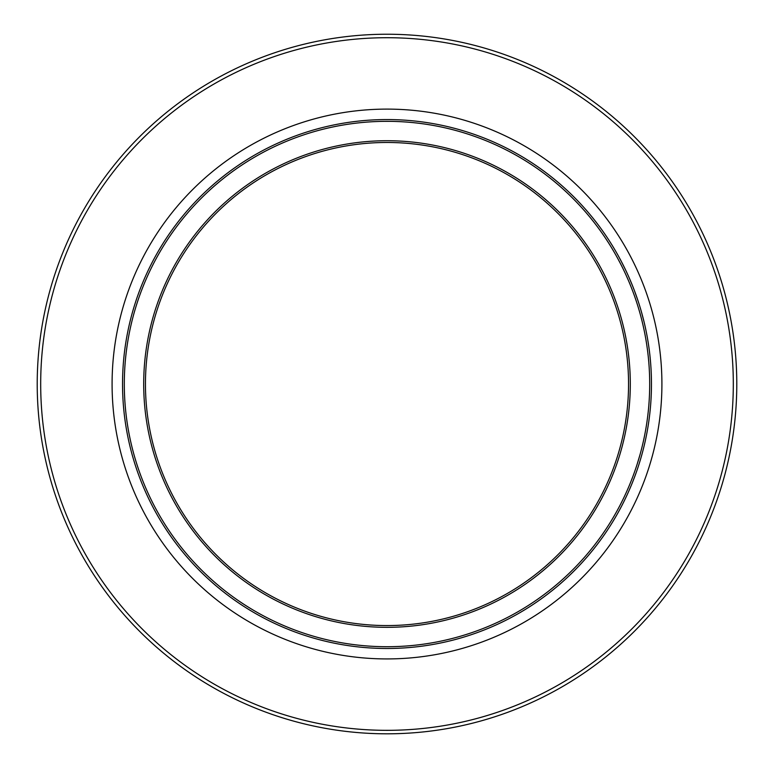 <?xml version="1.0" encoding="UTF-8"?>
<svg xmlns="http://www.w3.org/2000/svg" width="774" height="774" viewBox="0 0 774 774"><rect width="100%" height="100%" fill="white"/><g stroke="black" fill="none" stroke-linecap="round" stroke-linejoin="round"><path stroke-width="1.16" d="M621.058 503.303L620.313 504.735M625.469 494.209L625.237 494.702M626.156 492.719L625.208 494.77M627.511 489.681L626.959 490.929M619.548 506.206L620.845 503.719M626.853 495.408L624.105 501.155M624.773 499.801L624.028 501.3M623.805 501.765L622.818 503.719M628.943 490.813L627.337 494.383M642.217 321.771L640.862 316.46M644.026 321.771L641.472 312.038M642.043 314.07L644.016 321.732M642.323 315.105L642.73 316.634M642.139 321.452L642.865 324.519M643.271 326.299L643.436 327.034M644.5 323.764L645.381 327.654M645.032 326.077L645.632 328.795M644.394 323.28L644.519 323.832M641.433 318.636L642.207 321.732M637.737 305.662L638.569 308.381M633.906 294.323L634.341 295.523M637.805 305.875L638.134 306.939M636.247 301.047L637.215 304.018M636.354 301.357L634.496 295.958M638.211 301.357L634.448 290.705L638.192 301.318M639.585 305.662L640.408 308.381M638.744 303.011L640.05 307.181M637.718 299.877L638.028 300.825M635.909 294.681L636.141 295.31M636.334 295.862L637.408 298.977M624.782 272.361L625.063 272.951M624.589 271.945L625.798 274.547M617.768 258.497L616.762 256.668M617.671 258.322L621.416 265.443M625.673 270.116L627.308 273.619M622.49 263.673L621.619 261.98M619.2 257.452L621 260.809M620.883 260.577L621.561 261.873M626.795 272.506L627.056 273.058M626.214 271.268L628.207 275.583M624.792 268.297L625.702 270.184M618.813 256.736L621.251 261.283M622.964 264.611L624.318 267.32M649.928 412.455L650.218 409.63M648.825 405.431L648.97 403.583M648.922 404.192L648.747 406.35M648.738 406.495L648.331 410.81M650.315 408.604L650.266 409.146M649.28 398.755L649.018 402.935M651.263 394.266L650.963 400.235M648.206 411.932L648.448 409.63M651.137 397.12L650.973 400.023M650.895 401.261L650.857 401.832M650.479 406.756L650.295 408.827M650.102 410.81L649.986 411.932M630.558 285.587L629.117 282.104M631.4 282.984L632.813 286.477M633.355 287.86L633.925 289.341M632.455 285.587L629.233 277.905M648.776 362.009L648.835 362.754M648.602 360.026L648.554 359.533M648.457 358.536L648.815 362.513M648.38 357.772L648.438 358.304M648.467 358.623L648.67 360.81M648.389 357.898L648.196 355.963M648.728 361.487L648.535 359.349M650.16 357.801L650.228 358.536M650.257 358.836L650.199 358.256M650.711 364.186L650.76 364.767M650.74 364.535L650.702 364.032M650.789 365.231L651.002 368.53M650.586 362.513L650.083 357.075M650.77 364.989L650.837 365.821M650.857 366.237L650.915 367.06M651.011 368.647L650.953 367.611M649.918 355.489L649.976 356.04M649.841 354.84L649.763 354.095M649.792 354.347L650.17 357.898M651.273 373.987L651.186 371.994M640.127 454.29L637.147 464.236M641.956 454.29L640.679 458.769M642.904 443.396L642.623 444.566M644.578 435.617L643.929 438.752M643.059 442.718L642.923 443.27M643.958 438.655L643.542 440.532M643.213 442.041L643.533 440.599M644.471 436.139L644.026 438.326M646.271 436.139L646.077 437.126M645.506 439.796L645.371 440.464M644.752 443.192L645.255 440.967M646.435 435.317L645.506 439.826M645.584 439.448L645.216 441.132M644.191 445.601L644.442 444.528M644.403 444.721L644.22 445.485M644.906 442.544L645.032 441.993M621.396 261.564L625.75 270.271M622.112 262.937L621.464 261.689M622.306 263.305L623.36 265.405M623.505 265.676L624.26 267.204M624.57 267.843L624.889 268.491M625.837 270.474L627.017 272.98M625.943 274.867L628.42 280.469M627.946 275.002L628.294 275.776M628.643 276.56L630.346 280.469M625.953 270.707L626.466 271.78M626.205 271.229L625.914 270.629M625.111 268.936L624.154 266.991M626.737 276.628L627.956 279.366M627.917 274.934L629.833 279.269M630.171 483.421L629.504 485.027M633.171 475.739L630.442 482.734M630.433 482.773L632.561 477.335M635.048 475.739L632.348 482.734M631.565 484.65L629.397 489.758M630.578 487.02L629.127 490.387M632.929 481.283L632.532 482.26M632.068 483.421A264.456 264.456 0 0 0 633.858 478.893L636.034 473.011M635.328 474.965L634.69 476.687M633.5 479.803L633.267 480.422M622.248 500.923L620.216 504.929M619.945 505.461L617.275 510.443M623.892 497.566L623.563 498.253M621.541 506.206L619.19 510.617M621.096 507.057L621.454 506.37M646.029 330.701L646.58 333.478M640.785 458.411L639.498 462.668M639.247 463.481L639.005 464.236M387 733.81A349.79 349.79 0 0 0 689.924 209.125A349.79 349.79 0 0 0 84.076 209.125A349.79 349.79 0 0 0 387 733.81A349.79 349.79 0 0 0 689.924 209.125A349.79 349.79 0 0 0 84.076 209.125A349.79 349.79 0 0 0 387 733.81M387 625.566A241.536 241.536 0 0 1 177.817 263.257A241.536 241.536 0 0 1 596.183 263.257A241.536 241.536 0 0 1 387 625.566M387 648.486A264.456 264.456 0 0 0 616.027 251.792A264.456 264.456 0 0 0 157.973 251.792A264.456 264.456 0 0 0 387 648.486A264.456 264.456 0 0 0 616.027 251.792A264.456 264.456 0 0 0 157.973 251.792A264.456 264.456 0 0 0 387 648.486M387 730.337A346.317 346.317 0 0 1 87.085 210.867A346.317 346.317 0 0 1 686.915 210.867A346.317 346.317 0 0 1 387 730.337M387 658.926A274.896 274.896 0 0 0 625.073 246.567A274.896 274.896 0 0 0 148.927 246.567A274.896 274.896 0 0 0 387 658.926M387 627.327A243.307 243.307 0 0 0 597.702 262.367A243.307 243.307 0 0 0 176.298 262.367A243.307 243.307 0 0 0 387 627.327M387 646.716A262.696 262.696 0 0 1 159.502 252.672A262.696 262.696 0 0 1 614.498 252.672A262.696 262.696 0 0 1 387 646.716"/></g></svg>

